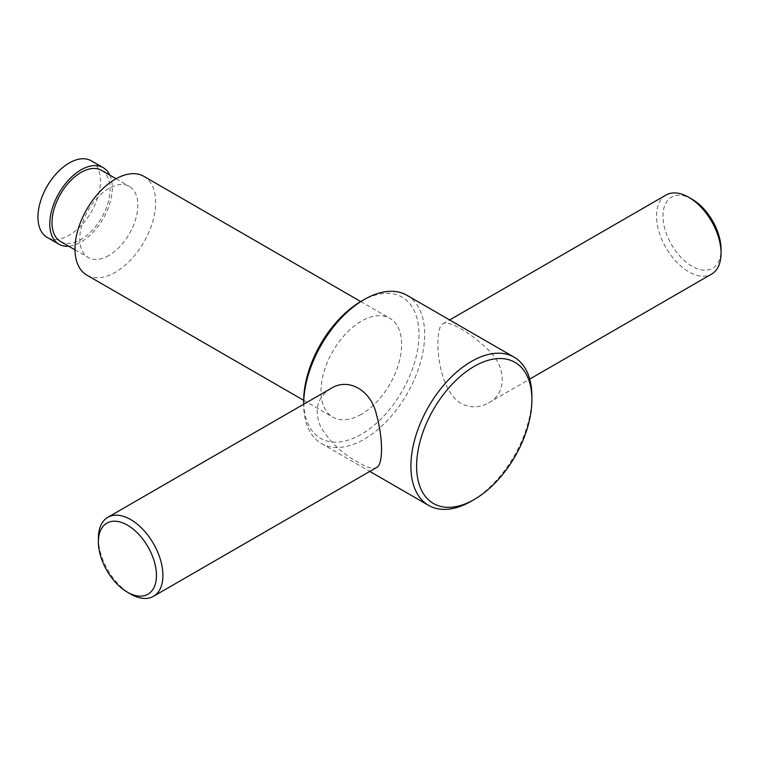 <?xml version="1.0" encoding="UTF-8"?>
<svg xmlns="http://www.w3.org/2000/svg" width="759" height="759" viewBox="0 0 759 759"><rect width="100%" height="100%" fill="white"/><g stroke="black" fill="none" stroke-linecap="round" stroke-linejoin="round"><path stroke-width="0.57" stroke-dasharray="3.79 2.85" d="M460.893 403.399C435.495 387.849 433.873 326.882 442.933 323.827C448.104 319.615 470.817 332.689 488.464 350.07C506.708 367.033 506.87 393.475 488.559 402.858C479.593 407.972 470.371 408.162 460.893 403.399M665.975 195.054A45.625 26.347 -120 0 0 658.983 231.618A45.625 26.347 -120 0 0 688.793 271.826A45.625 26.347 -120 0 0 711.6 274.084M692.018 199.181A41.062 23.709 -120 0 0 662.977 215.945A41.062 23.709 -120 0 0 692.018 266.238A41.062 23.709 -120 0 0 721.05 249.474M91.308 160.813A44.202 25.521 -60 0 1 98.082 196.23A44.202 25.521 -60 0 1 69.202 235.186A44.202 25.521 -60 0 1 47.105 237.368M109.761 175.092A44.202 25.521 -60 0 1 81.052 242.017A44.202 25.521 -60 0 1 68.699 246.21M101.583 170.367A41.062 23.709 -60 0 1 107.873 203.27A41.062 23.709 -60 0 1 81.052 239.455A41.062 23.709 -60 0 1 60.521 241.495M108.812 255.489A41.062 23.709 -60 0 1 88.281 257.519A41.062 23.709 -60 0 1 88.281 210.101A41.062 23.709 -60 0 1 129.343 186.391A41.062 23.709 -60 0 1 135.633 219.304A41.062 23.709 -60 0 1 108.812 255.489M143.84 176.335A57.029 32.931 -60 0 1 152.587 222.026A57.029 32.931 -60 0 1 115.33 272.291A57.029 32.931 -60 0 1 86.811 275.109M361.331 414.31A57.029 32.931 -60 0 1 332.812 417.137A57.029 32.931 -60 0 1 332.812 351.284A57.029 32.931 -60 0 1 389.841 318.353A57.029 32.931 -60 0 1 398.589 364.054A57.029 32.931 -60 0 1 361.331 414.31M361.322 301.19A81.517 47.067 -60 0 1 418.968 334.472A81.517 47.067 -60 0 1 361.331 434.309A81.517 47.067 -60 0 1 303.685 401.027M406.957 295.308A85.549 49.392 -60 0 1 420.069 363.855A85.549 49.392 -60 0 1 364.178 439.243A85.549 49.392 -60 0 1 321.408 443.484A85.549 49.392 -60 0 1 303.685 404.319A85.549 49.392 -60 0 1 303.685 404.224L303.685 404.319M531.888 396.369A85.549 49.392 -60 0 1 471.396 501.139M330.886 388.523C317.129 397.308 313.752 410.154 320.753 427.042C330.431 442.516 343.021 454.328 358.552 462.487C367.204 467.686 373.191 469.375 376.511 467.544M98.395 538.178A45.625 26.347 -120 0 0 130.652 594.06M488.559 402.858L529.716 379.092M442.933 323.827L449.641 319.956M75.008 249.853L88.281 257.519M116.07 178.735L129.343 186.391M303.695 400.325L332.812 417.137M360.724 301.541L389.841 318.353M321.408 443.484L369.794 471.424"/><path stroke-width="1.14" d="M529.716 379.092L711.6 274.084A45.625 26.347 -120 0 0 721.05 253.193A45.625 26.347 -120 0 0 688.793 197.312A45.625 26.347 -120 0 0 665.975 195.054L449.641 319.956M721.05 253.193L721.05 249.474A41.062 23.709 -120 0 0 692.018 199.181L688.793 197.312M68.699 246.21A44.202 25.521 -60 0 1 58.946 244.208L47.105 237.368A44.202 25.521 -60 0 1 37.95 217.14A44.202 25.521 -60 0 1 41.413 198.621A44.202 25.521 -60 0 1 54.904 175.263A44.202 25.521 -60 0 1 91.308 160.813L103.148 167.654A44.202 25.521 -60 0 1 109.761 175.092M58.946 244.208A44.202 25.521 -60 0 1 58.946 193.175A44.202 25.521 -60 0 1 103.148 167.654M75.008 249.853L60.521 241.495A41.062 23.709 -60 0 1 60.521 194.076A41.062 23.709 -60 0 1 101.583 170.367L116.07 178.735M303.695 400.325L86.811 275.109A57.029 32.931 -60 0 1 86.811 209.256A57.029 32.931 -60 0 1 143.84 176.335L360.724 301.541M364.178 299.549A85.549 49.392 -60 0 0 303.685 404.224L303.685 401.027A81.517 47.067 -60 0 1 361.322 301.19L364.178 299.549A85.549 49.392 -60 0 1 406.957 295.308L514.166 357.204A85.549 49.392 -60 0 1 531.888 396.369L531.888 399.661A81.517 47.067 -60 0 1 474.242 499.498L471.396 501.139A85.549 49.392 -60 0 1 428.617 505.38A85.549 49.392 -60 0 1 428.617 406.596A85.549 49.392 -60 0 1 514.166 357.204M471.396 501.139L474.242 499.498A81.517 47.067 -60 0 1 416.606 466.216A81.517 47.067 -60 0 1 474.242 366.379A81.517 47.067 -60 0 1 531.888 399.661M130.652 594.06L127.427 592.2L130.652 594.06A45.625 26.347 -120 0 0 153.47 596.318L376.511 467.544C383.172 464.906 383.2 438.636 376.521 414.888C371.35 390.43 348.533 377.128 330.886 388.523L107.844 517.296A45.625 26.347 -120 0 0 98.395 538.178L98.395 541.907A41.062 23.709 -120 0 0 127.427 592.2A41.062 23.709 -120 0 0 156.458 575.436A41.062 23.709 -120 0 0 127.427 525.143A41.062 23.709 -120 0 0 98.395 541.907M153.47 596.318A45.625 26.347 -120 0 0 153.47 543.634A45.625 26.347 -120 0 0 107.844 517.296M54.904 175.263A74.145 74.145 0 0 0 41.413 198.621M369.794 471.424L428.617 505.38"/></g></svg>
